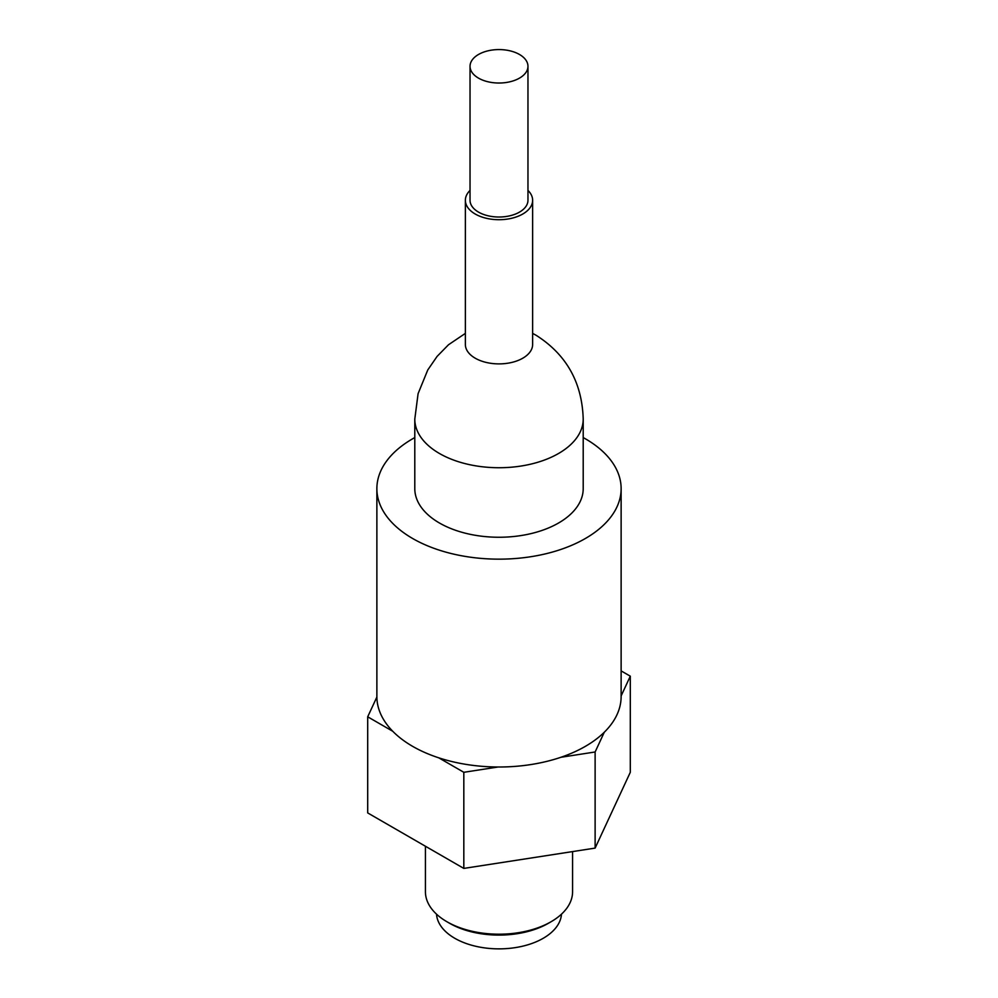 <?xml version="1.0" encoding="UTF-8"?>
<svg xmlns="http://www.w3.org/2000/svg" width="998" height="998" viewBox="0 0 998 998"><rect width="100%" height="100%" fill="white"/><g stroke="black" fill="none" stroke-linecap="round" stroke-linejoin="round"><path stroke-width="1.5" d="M414.794 437.573A122.13 70.509 0 0 0 376.87 488.646A122.13 70.509 0 0 0 412.636 538.496A122.13 70.509 0 0 0 545.744 553.79A122.13 70.509 0 0 0 621.13 488.646A122.13 70.509 0 0 0 585.364 438.783A122.13 70.509 0 0 0 583.206 437.573M392.75 731.272L367.701 716.801L376.87 697.053A122.13 70.509 0 0 0 392.75 731.272A122.13 70.509 0 0 0 412.636 746.354A122.13 70.509 0 0 0 438.771 757.831A122.13 70.509 0 0 0 498.039 767A122.13 70.509 0 0 0 560.901 757.282A122.13 70.509 0 0 0 604.289 732.233A122.13 70.509 0 0 0 621.13 696.492L621.13 488.646M425.422 846.254L425.422 891.738A73.578 42.477 0 0 0 446.979 921.765A73.578 42.477 0 0 0 551.021 921.765A73.578 42.477 0 0 0 572.578 891.738L572.578 851.593M449.574 923.275L446.979 921.765L449.574 923.275A69.897 40.357 0 0 0 548.426 923.275L551.021 921.765M436.513 914.156A62.537 36.103 0 0 0 454.776 938.282A62.537 36.103 0 0 0 521.817 946.378A62.537 36.103 0 0 0 561.487 914.156M439.457 523.014A84.206 48.615 180 0 1 414.794 488.646L414.794 419.11A84.206 48.615 180 0 0 439.457 453.491A84.206 48.615 180 0 0 531.223 464.033A84.206 48.615 180 0 0 583.206 419.11L583.206 488.646A84.206 48.615 180 0 1 531.223 533.556A84.206 48.615 180 0 1 439.457 523.014M527.967 190.418A33.633 19.424 180 0 1 532.633 200.286L532.633 344.46A33.633 19.424 180 0 1 511.874 362.411A33.633 19.424 180 0 1 475.21 358.195A33.633 19.424 180 0 1 465.367 344.46L465.367 200.286A33.633 19.424 180 0 1 470.033 190.418M532.633 200.286A33.633 19.424 180 0 1 511.874 218.225A33.633 19.424 180 0 1 475.21 214.021A33.633 19.424 180 0 1 465.367 200.286M527.967 66.305L527.967 200.286A28.967 16.729 180 0 1 510.09 215.743A28.967 16.729 180 0 1 478.516 212.112A28.967 16.729 180 0 1 470.033 200.286L470.033 66.305A28.967 16.729 180 0 1 487.91 50.848A28.967 16.729 180 0 1 519.484 54.478A28.967 16.729 180 0 1 527.967 66.305A28.967 16.729 180 0 1 510.09 81.749A28.967 16.729 180 0 1 478.516 78.131A28.967 16.729 180 0 1 470.033 66.305M621.13 670.893L630.299 676.182L621.13 695.93M604.289 732.233L595.12 751.981L560.901 757.282M498.039 767L463.821 772.302L438.771 757.831M630.299 676.182L630.299 772.302L595.12 848.1L463.821 868.41L463.821 772.302M595.12 848.1L595.12 751.981M463.821 868.41L367.701 812.921L367.701 716.801M376.87 488.646L376.87 696.492A122.13 70.509 0 0 0 376.87 697.053M583.206 419.11C582.108 382.521 566.427 354.589 536.188 335.328L532.633 333.382M465.367 333.382L448.514 344.747L437.087 356.411L427.768 369.959L418.087 393.674L414.794 419.11"/></g></svg>
